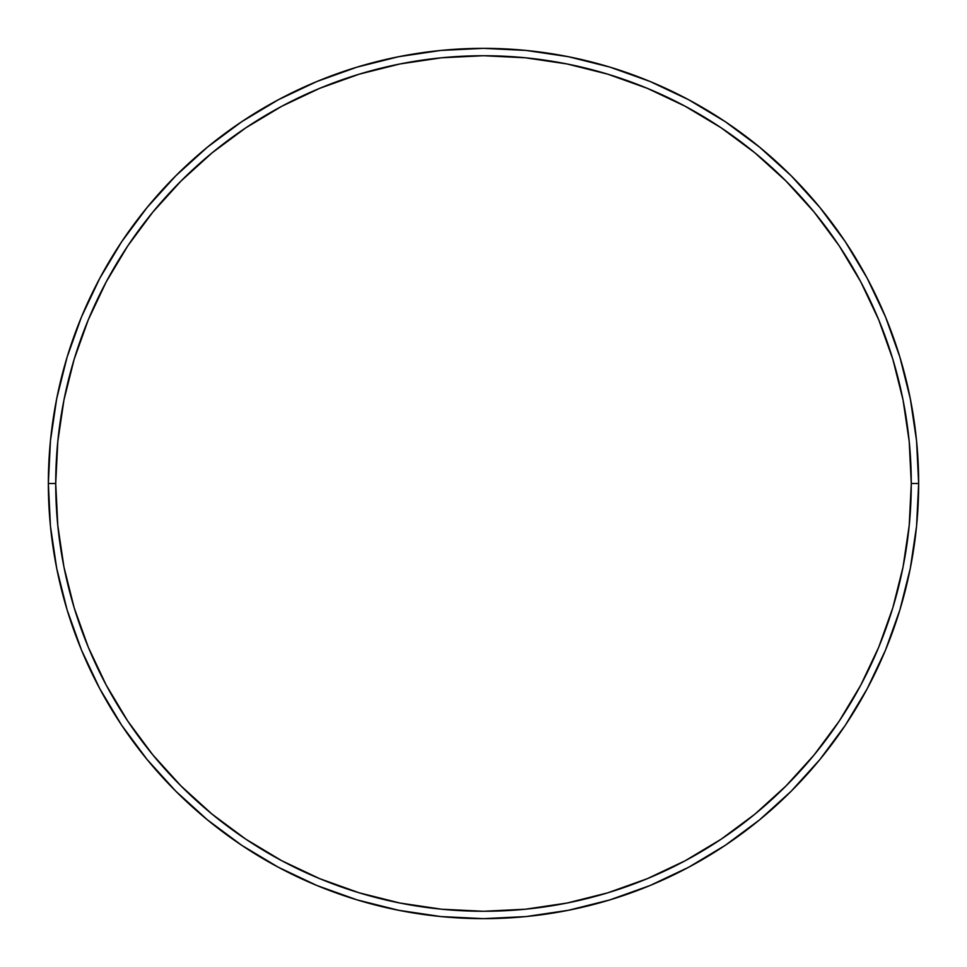 <?xml version="1.0" encoding="UTF-8"?>
<svg xmlns="http://www.w3.org/2000/svg" width="967" height="967" viewBox="0 0 967 967"><rect width="100%" height="100%" fill="white"/><g stroke="black" fill="none" stroke-linecap="round" stroke-linejoin="round"><path stroke-width="1.45" d="M48.35 483.5L55.723 483.5A427.777 427.777 0 0 1 483.5 55.723A427.777 427.777 0 0 1 911.277 483.5L918.65 483.5A435.15 435.15 0 0 0 483.5 48.35A435.15 435.15 0 0 0 48.35 483.5A435.15 435.15 0 0 1 483.5 48.35A435.15 435.15 0 0 1 918.65 483.5A435.15 435.15 0 0 1 483.5 918.65A435.15 435.15 0 0 1 48.35 483.5L50.441 440.843L56.715 398.609L67.086 357.186L81.47 316.971L99.734 278.375L121.685 241.738L147.129 207.446L175.801 175.801L207.446 147.129L241.738 121.685L278.375 99.734L316.971 81.47L357.186 67.086L398.609 56.715L440.843 50.441L483.5 48.35L526.157 50.441L568.391 56.715L609.814 67.086L650.029 81.47L688.625 99.734L725.262 121.685L759.554 147.129L791.199 175.801L819.871 207.446L845.315 241.738L867.266 278.375L885.53 316.971L899.914 357.186L910.285 398.609L916.559 440.843L918.65 483.5L916.559 526.157L910.285 568.391L899.914 609.814L885.53 650.029L867.266 688.625L845.315 725.262L819.871 759.554L791.199 791.199L759.554 819.871L725.262 845.315L688.625 867.266L650.029 885.53L609.814 899.914L568.391 910.285L526.157 916.559L483.5 918.65L440.843 916.559L398.609 910.285L357.186 899.914L316.971 885.53L278.375 867.266L241.738 845.315L207.446 819.871L175.801 791.199L147.129 759.554L121.685 725.262L99.734 688.625L81.47 650.029L67.086 609.814L56.715 568.391L50.441 526.157L48.35 483.5A435.15 435.15 0 0 0 483.5 918.65A435.15 435.15 0 0 0 918.65 483.5L911.277 483.5L909.21 441.568L903.057 400.048L892.855 359.325L878.713 319.799L860.763 281.844L839.187 245.836L814.178 212.124L785.978 181.022L754.876 152.822L721.164 127.813L685.156 106.237L647.201 88.287L607.675 74.145L566.952 63.943L525.432 57.79L483.5 55.723L441.568 57.79L400.048 63.943L359.325 74.145L319.799 88.287L281.844 106.237L245.836 127.813L212.124 152.822L181.022 181.022L152.822 212.124L127.813 245.836L106.237 281.844L88.287 319.799L74.145 359.325L63.943 400.048L57.79 441.568L55.723 483.5L57.79 525.432L63.943 566.952L74.145 607.675L88.287 647.201L106.237 685.156L127.813 721.164L152.822 754.876L181.022 785.978L212.124 814.178L245.836 839.187L281.844 860.763L319.799 878.713L359.325 892.855L400.048 903.057L441.568 909.21L483.5 911.277L525.432 909.21L566.952 903.057L607.675 892.855L647.201 878.713L685.156 860.763L721.164 839.187L754.876 814.178L785.978 785.978L814.178 754.876L839.187 721.164L860.763 685.156L878.713 647.201L892.855 607.675L903.057 566.952L909.21 525.432L911.277 483.5A427.777 427.777 0 0 1 483.5 911.277A427.777 427.777 0 0 1 55.723 483.5L48.35 483.5"/></g></svg>
